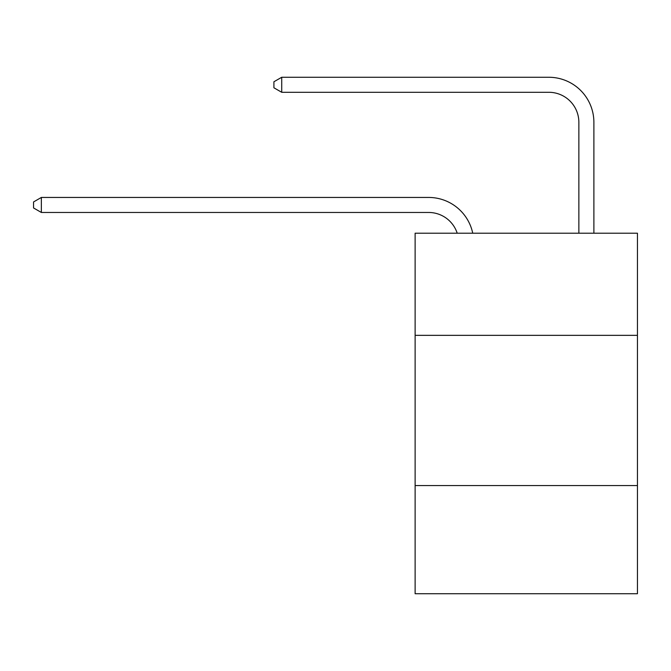 <?xml version="1.0" encoding="UTF-8"?>
<svg xmlns="http://www.w3.org/2000/svg" width="671" height="671" viewBox="0 0 671 671"><rect width="100%" height="100%" fill="white"/><g stroke="black" fill="none" stroke-linecap="round" stroke-linejoin="round"><path stroke-width="1.01" d="M637.45 335.349L637.45 233.198L415.123 233.198L415.123 335.349L637.45 335.349L637.45 593.734L415.123 593.734L415.123 335.349M637.45 485.578L415.123 485.578M428.635 197.442L41.359 197.442L428.635 197.442A45.066 45.066 170.1 0 1 472.736 233.198M578.863 233.198L578.863 122.332A30.044 30.044 88.8 0 0 548.819 92.288L281.719 92.288L273.911 87.784L273.911 81.77L281.719 77.266L548.819 77.266A45.066 45.066 33.4 0 1 593.885 122.332L593.885 233.198M578.863 122.332A30.044 30.044 -146.6 0 0 548.819 92.288A30.044 30.044 -146.6 0 1 578.863 122.332A30.044 30.044 -146.6 0 0 548.819 92.288A30.044 30.044 -146.6 0 1 578.863 122.332A30.044 30.044 -146.6 0 0 548.819 92.288A30.044 30.044 -146.6 0 1 578.863 122.332A30.044 30.044 -146.6 0 0 548.819 92.288A30.044 30.044 -146.6 0 1 578.863 122.332A30.044 30.044 -146.6 0 0 548.819 92.288A30.044 30.044 -146.6 0 1 578.863 122.332A30.044 30.044 -146.6 0 0 548.819 92.288A30.044 30.044 -146.6 0 1 578.863 122.332A30.044 30.044 -146.6 0 0 548.819 92.288A30.044 30.044 -146.6 0 1 578.863 122.332A30.044 30.044 -146.6 0 0 548.819 92.288A30.044 30.044 -146.6 0 1 578.863 122.332A30.044 30.044 -146.6 0 0 548.819 92.288A30.044 30.044 -146.6 0 1 578.863 122.332A30.044 30.044 -146.6 0 0 548.819 92.288A30.044 30.044 -146.6 0 1 578.863 122.332A30.044 30.044 -146.6 0 0 548.819 92.288A30.044 30.044 -146.6 0 1 578.863 122.332A30.044 30.044 -146.6 0 0 548.819 92.288A30.044 30.044 -146.6 0 1 578.863 122.332A30.044 30.044 -146.6 0 0 548.819 92.288A30.044 30.044 -146.6 0 1 578.863 122.332A30.044 30.044 -146.6 0 0 548.819 92.288A30.044 30.044 -146.6 0 1 578.863 122.332A30.044 30.044 -146.6 0 0 548.819 92.288A30.044 30.044 -146.6 0 1 578.863 122.332A30.044 30.044 -146.6 0 0 548.819 92.288A30.044 30.044 -146.6 0 1 578.863 122.332A30.044 30.044 -146.6 0 0 548.819 92.288A30.044 30.044 -146.6 0 1 578.863 122.332A30.044 30.044 -146.6 0 0 548.819 92.288A30.044 30.044 -146.6 0 1 578.863 122.332A30.044 30.044 -146.6 0 0 548.819 92.288A30.044 30.044 -146.6 0 1 578.863 122.332A30.044 30.044 -146.6 0 0 548.819 92.288A30.044 30.044 -146.6 0 1 578.863 122.332A30.044 30.044 -146.6 0 0 548.819 92.288M457.203 233.198A30.044 30.044 -9.9 0 0 428.635 212.464L41.359 212.464L33.55 207.96L33.55 201.954L41.359 197.442L41.359 212.464M281.719 77.266L281.719 92.288"/></g></svg>
